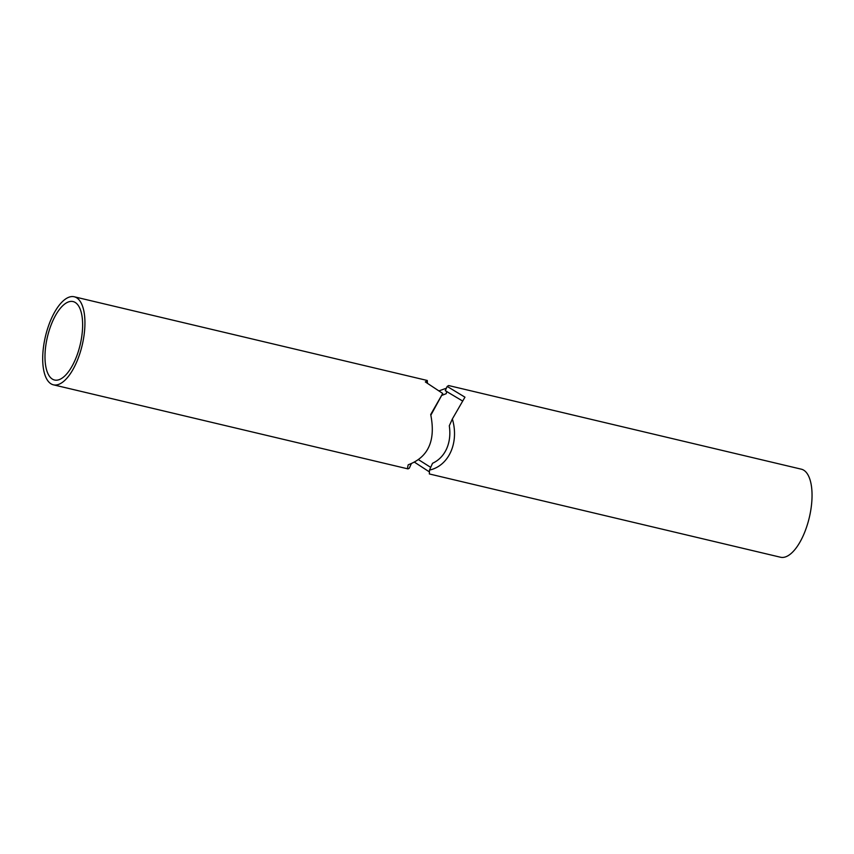 <?xml version="1.0" encoding="UTF-8"?>
<svg xmlns="http://www.w3.org/2000/svg" width="854" height="854" viewBox="0 0 854 854"><rect width="100%" height="100%" fill="white"/><g stroke="black" fill="none" stroke-linecap="round" stroke-linejoin="round"><path stroke-width="1.28" d="M427.448 383.019L427.299 380.489L74.245 296.776A45.241 18.895 -76.7 0 0 51.4 318.595A45.241 18.895 -76.7 0 0 53.375 384.812A45.241 18.895 -76.7 0 0 82.197 345.155A45.241 18.895 -76.7 0 0 74.245 296.776M430.875 415.151L442.735 393.459L425.324 381.93L427.299 380.489M410.069 464.224L411.222 463.903L409.301 468.184L408.02 468.899C407.454 468.75 407.518 467.373 408.223 464.779C428.388 457.274 435.892 440.515 430.704 414.51L442.735 393.459M74.874 360.569A40.298 16.834 103.3 0 1 54.517 380.009A40.298 16.834 103.3 0 1 47.429 336.914A40.298 16.834 103.3 0 1 73.113 301.579A40.298 16.834 103.3 0 1 74.874 360.569M780.481 557.224A45.241 18.895 -76.7 0 0 809.304 517.567A45.241 18.895 -76.7 0 0 801.351 469.188L448.638 385.549L447.186 386.424L464.95 397.174L452.353 418.983C459.324 442.489 448.884 465.836 429.487 470.095L429.359 473.959L780.481 557.224M439.394 390.737L446.396 388.196M429.114 471.728L414.66 462.302M446.706 391.313L446.236 393.662L441.881 395.37M462.526 400.974L445.276 390.694L447.186 386.424M429.487 470.095L432.54 463.284C438.86 460.338 443.568 455.481 446.653 448.724C449.642 441.892 450.528 434.248 449.3 425.794L452.353 418.983M418.695 459.783L430.704 467.373M408.02 468.899L53.375 384.812"/></g></svg>

